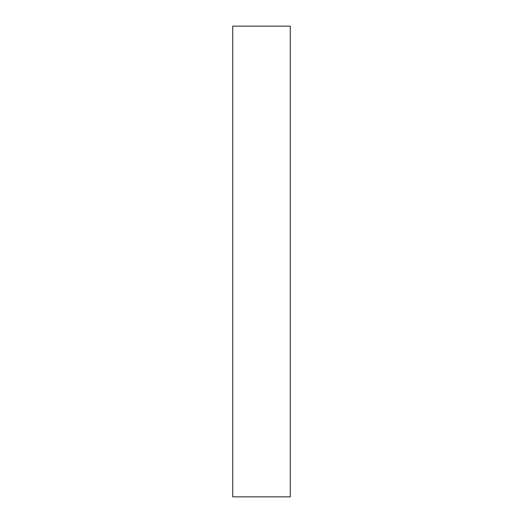 <?xml version="1.0" encoding="UTF-8"?>
<svg xmlns="http://www.w3.org/2000/svg" width="523" height="523" viewBox="0 0 523 523"><rect width="100%" height="100%" fill="white"/><g stroke="black" fill="none" stroke-linecap="round" stroke-linejoin="round"><path stroke-width="0.78" d="M290.265 261.5L290.265 26.15L232.735 26.15L232.735 496.85L290.265 496.85L290.265 261.5"/></g></svg>
